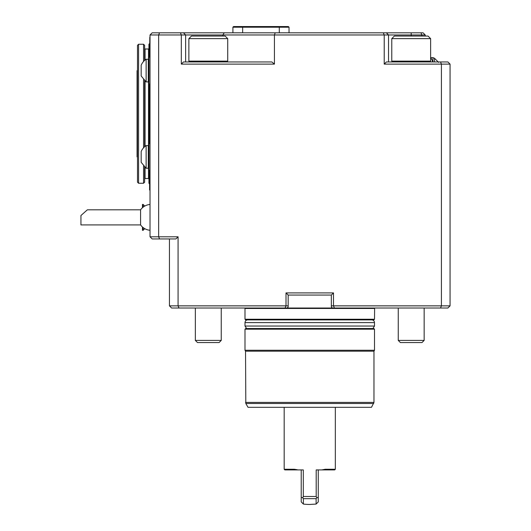 <?xml version="1.0" encoding="UTF-8"?>
<svg xmlns="http://www.w3.org/2000/svg" width="531" height="531" viewBox="0 0 531 531"><rect width="100%" height="100%" fill="white"/><g stroke="black" fill="none" stroke-linecap="round" stroke-linejoin="round"><path stroke-width="0.8" d="M137.496 182.179L137.496 45.327L138.578 44.252L138.578 183.261L137.496 182.179M373.678 403.5L245.82 403.5L248.023 407.317L371.474 407.317L373.963 402.418L373.963 351.197L374.508 350.261L374.508 329.174L244.997 329.174L244.997 350.261L374.508 350.261M374.62 308.026L374.508 319.25L373.857 319.894L245.641 319.894L244.997 319.25L374.508 319.25M335.326 469.265L334.683 469.915L324.753 469.915L325.145 469.265L321.799 469.915L325.145 469.265L335.326 469.265L335.326 407.317M303.301 496.492L302.763 497.799L301.223 497.361L301.223 501.914L303.38 504.072L303.38 498.655L316.118 498.655L316.735 497.799L316.197 496.492L303.301 496.492L303.301 469.915L284.822 469.915L284.171 469.265L294.36 469.265L297.294 469.736M316.197 496.492L316.197 469.915L324.753 469.915M294.751 469.915L294.36 469.265M301.223 497.361L301.223 469.915M303.38 498.655L302.763 497.799M316.735 497.799L318.275 497.361L318.275 469.915M303.38 504.072A53.963 53.963 0 0 0 309.752 504.45L316.118 504.072L316.118 498.655M316.118 504.072L318.275 501.914L318.275 497.361M245.82 403.5L245.534 351.197L373.963 351.197M244.997 329.174L245.641 328.53L373.857 328.53L374.508 329.174M371.912 319.894C373.492 320.107 374.355 321.003 374.501 322.589L374.501 326.047L372.868 328.53M181.317 64.112L274.427 64.112L271.859 61.948L183.474 61.948L181.317 64.112L181.317 34.966L180.421 32.809L183.474 32.809L185.631 34.966L150.021 34.966L152.178 32.809L159.546 32.809L158.65 34.966L158.65 236.793L159.546 238.95L152.178 238.95L150.021 236.793L178.077 236.793L178.077 305.863L178.974 308.026L171.606 308.026L169.442 305.863L286.003 305.863L285.114 308.026L332.413 308.026L331.337 306.945L331.337 305.863L441.42 305.863L441.42 64.112L440.524 61.948L447.898 61.948L450.056 64.112L384.218 64.112L384.218 34.966L383.322 32.809L423.074 32.809L425.231 34.966L411.2 34.966L411.2 32.809M144.624 167.092L144.624 182.179L143.543 183.261L143.543 166.024M143.543 147.83L143.543 79.683M143.543 61.49L143.543 44.252L138.578 44.252M144.624 146.755L144.624 80.752M144.624 60.415L144.624 45.327L143.543 44.252M144.624 48.567L145.056 48.998L148.507 48.998L148.939 48.567M438.633 62.399L434.497 58.264L434.497 61.948M146.131 145.594A13.6 13.6 0 0 0 141.166 151.527L141.166 162.32L146.131 168.261L148.288 168.261L148.288 145.594L146.131 145.594L146.131 168.261M146.131 59.253A13.6 13.6 0 0 0 141.166 65.187L141.166 75.979L146.131 81.913L148.288 81.913L148.288 59.253L146.131 59.253L146.131 81.913M430.721 57.633L432.971 57.633L434.497 58.264M227.726 38.637L225.137 36.048L191.465 36.048L188.87 38.637L188.87 61.118L227.726 61.118L227.726 38.637L188.87 38.637M432.353 61.948L432.353 60.441L430.628 57.514M428.039 36.048L430.628 38.637L428.039 36.048L394.367 36.048L391.772 38.637L391.772 61.118L430.628 61.118L430.628 38.637L391.772 38.637M149.589 183.905L148.939 183.261L148.939 170.146M148.939 143.702L148.939 83.805M148.939 57.361L148.939 44.252L149.589 43.602M233.554 26.55L232.91 27.2L232.91 32.809L232.903 27.2L233.554 26.55L288.386 26.55L289.03 27.2L279.286 27.2L279.14 26.55M232.91 27.2L242.654 27.2L242.8 26.55M140.576 224.918L80.944 224.918L80.944 215.513L87.376 209.811L140.576 209.811L140.576 224.918A12.95 12.95 0 0 0 150.021 230.268M148.288 156.924L148.288 163.94L148.965 170.418L148.965 143.436L148.288 149.908L148.288 156.924M148.288 70.583L148.288 77.599L148.965 84.077L148.965 57.096L148.288 63.567L148.288 70.583M232.91 32.789L242.654 32.789L242.654 27.2L279.286 27.2L279.286 32.789L289.03 32.789L289.03 27.2M142.461 227.016L142.461 230.315L143.111 230.315L143.111 227.56M144.764 206.068L143.111 204.415L142.461 204.415L142.461 207.714M143.111 204.415L143.111 207.17M149.589 143.496L149.589 84.011M149.802 143.523L149.802 83.991M149.802 57.182L149.802 37.343L149.589 57.156M150.021 190.164L149.589 189.952L149.589 170.351M149.802 190.164L149.802 170.332M189.7 61.948L188.87 61.118M421.103 32.809L421.992 36.048M386.376 32.809L388.539 34.966L411.2 34.966L411.2 36.048M185.631 61.948L185.631 34.966L222.867 34.966L224.255 32.809L383.322 32.809M183.474 32.809L224.255 32.809M425.231 36.048L425.231 34.966M392.608 61.948L391.772 61.118M150.021 83.812L150.021 83.307M274.427 64.112L274.427 34.966L275.211 32.809M388.539 61.948L388.539 34.966L222.867 34.966L222.867 36.048M159.546 32.809L180.421 32.809M384.218 64.112L386.376 61.948L440.524 61.948M150.021 236.793L150.021 34.966M219.091 342.561L197.505 342.561L195.348 340.404L221.248 340.404L219.091 342.561M421.992 342.561L400.407 342.561L398.25 340.404L424.15 340.404L421.992 342.561M178.077 236.793L175.92 238.95L159.546 238.95M169.442 305.863L169.442 238.95M441.42 305.863L450.056 305.863L447.898 308.026L440.524 308.026L441.42 305.863M450.056 64.112L450.056 305.863M286.003 292.913L286.003 305.863L288.167 305.863L288.167 295.07L286.003 292.913L333.495 292.913L333.495 305.863L334.391 308.026L332.413 308.026M333.495 292.913L331.337 295.07L331.337 305.863M285.114 308.026L178.974 308.026M287.085 308.026L288.167 306.945L288.167 305.863M440.524 308.026L334.391 308.026M331.337 295.07L288.167 295.07M137.496 70.417L137.064 70.669L137.064 156.844L137.496 157.09M244.997 319.25L244.997 308.458L374.508 308.458M245.534 402.418L373.963 402.418M374.501 326.047L244.997 326.047L246.636 328.53M374.501 322.589L244.997 322.589L244.997 326.047M148.507 166.011L148.507 178.509L145.056 178.509L145.056 167.464M145.056 146.39L145.056 81.124M145.056 60.049L145.056 48.998M148.507 147.844L148.507 79.67M148.507 61.496L148.507 48.998M432.971 57.633L432.971 61.948M244.997 308.458L244.877 308.026M284.171 469.265L284.171 407.317M245.534 351.197L244.997 350.261M244.997 322.589C245.143 321.003 246.006 320.107 247.592 319.894M143.543 183.261L138.578 183.261M145.056 178.509L144.624 178.94M148.507 178.509L148.939 178.94M144.764 228.662L143.111 230.315M226.896 61.948L227.726 61.118M429.798 61.948L430.628 61.118M150.021 204.462A12.95 12.95 0 0 0 140.576 209.811M150.021 143.543L148.965 143.436M150.021 170.305L148.965 170.418M150.021 57.202L148.965 57.096M150.021 83.964L148.965 84.077M195.348 308.026L195.348 340.404M221.248 308.026L221.248 340.404M398.25 308.026L398.25 340.404M424.15 308.026L424.15 340.404"/></g></svg>
